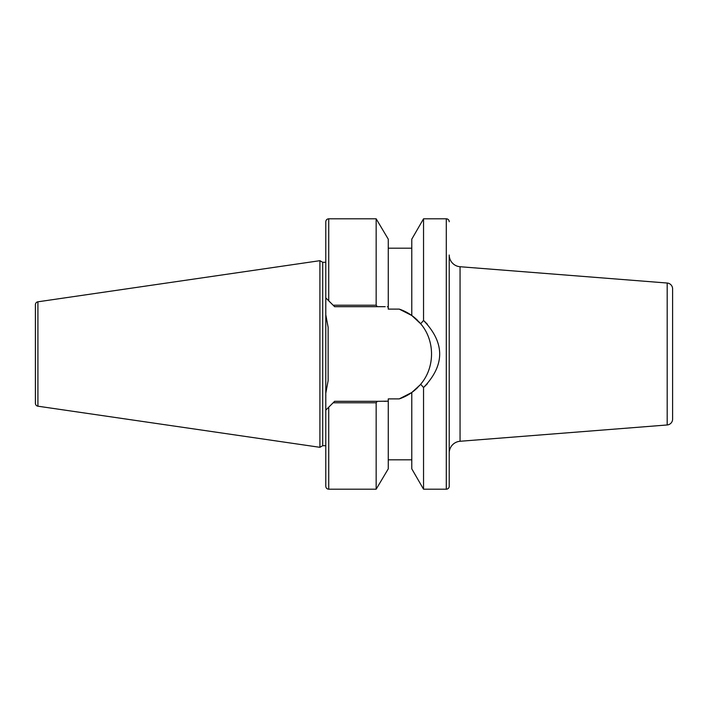 <?xml version="1.0" encoding="UTF-8"?>
<svg xmlns="http://www.w3.org/2000/svg" width="708" height="708" viewBox="0 0 708 708"><rect width="100%" height="100%" fill="white"/><g stroke="black" fill="none" stroke-linecap="round" stroke-linejoin="round"><path stroke-width="1.06" d="M37.913 406.197L319.91 447.314L319.91 260.686L37.913 301.803A2.938 2.938 0 0 0 35.4 304.714L35.4 403.286A2.938 2.938 0 0 0 37.913 406.197L37.913 301.803M319.91 447.314L322.706 445.704L325.786 445.704M319.91 260.686L322.706 262.296L322.706 445.704M35.4 354L35.4 397.524M449.226 486.263L449.226 255.013A11.753 11.753 0 0 0 460.058 266.73L667.184 283.032A5.876 5.876 0 0 1 672.6 288.899L672.6 419.101A5.876 5.876 0 0 1 667.184 424.968L460.058 441.27A11.753 11.753 0 0 0 449.226 452.987L449.226 486.263A2.938 2.938 0 0 1 446.288 489.201L423.543 489.201L423.543 387.533C445.058 365.186 445.058 342.831 423.543 320.467L423.543 218.799L446.288 218.799L446.288 489.201M449.226 221.737A2.938 2.938 0 0 0 446.288 218.799M385.232 306.688A47.321 47.321 0 0 0 384.276 306.679L377.293 306.679L376.16 305.21L377.293 306.679L334.601 306.679L328.724 300.803L333.132 305.21L376.16 305.21L376.16 218.799L328.724 218.799L328.724 300.803L325.786 297.864L325.786 221.737C325.954 219.958 326.937 218.976 328.724 218.799M376.16 489.201L376.16 402.79L377.293 401.321L388.267 401.153L388.267 468.838L376.16 489.201L328.724 489.201C326.937 489.024 325.954 488.042 325.786 486.263L325.786 297.864M333.132 402.79L376.16 402.79L377.293 401.321L334.601 401.321L328.724 407.197L333.132 402.79M376.16 218.799L388.267 239.162L388.267 306.847A47.321 47.321 0 0 0 387.311 306.776M387.311 401.224A47.321 47.321 0 0 0 388.267 401.153L384.276 401.321A47.321 47.321 0 0 0 385.232 401.312M325.786 314.777L328.131 327.326L328.131 380.674L325.786 393.223M417.968 320.768A47.321 47.321 0 0 0 399.25 309.113L388.267 309.113L388.267 306.847M388.267 401.153L388.267 398.887L399.25 398.887A47.321 47.321 0 0 0 417.968 387.232M419.171 385.957A47.321 47.321 0 0 0 420.676 384.232C435.154 367.452 435.146 340.539 420.676 323.768A47.321 47.321 0 0 0 418.932 321.786M325.786 410.136L328.724 407.197L328.724 489.201M414.879 317.91L411.782 315.502L420.676 323.768L423.543 320.467M419.959 385.072L411.782 392.498L415.118 389.887M328.131 380.674L328.131 327.326M325.786 262.296L322.706 262.296M423.543 489.201L411.782 468.838L411.782 392.498L399.25 398.887M399.25 309.113L411.782 315.502L411.782 239.162L423.543 218.799M423.543 387.533L420.676 384.232L423.543 387.533L427.384 383.763M424.048 320.928L427.384 324.237M667.184 283.032L667.184 424.968M460.058 266.73L460.058 441.27M388.267 459.811L411.782 459.811M388.267 248.189L411.782 248.189"/></g></svg>
